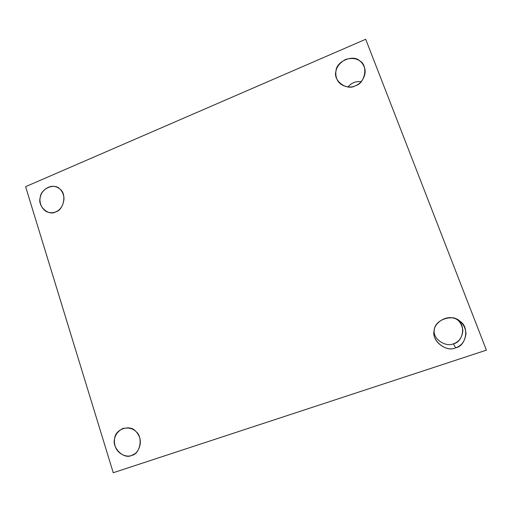 <?xml version="1.0" encoding="UTF-8"?>
<svg xmlns="http://www.w3.org/2000/svg" width="512" height="512" viewBox="0 0 512 512"><rect width="100%" height="100%" fill="white"/><g stroke="black" fill="none" stroke-linecap="round" stroke-linejoin="round"><path stroke-width="0.77" d="M453.754 317.734C458.963 319.757 461.997 324.038 462.861 330.566C462.131 337.562 458.995 341.958 453.453 343.77C446.662 347.213 434.029 340.256 434.131 331.469C434.029 340.256 446.662 347.213 453.453 343.77L455.571 347.834C461.728 345.837 465.21 340.954 466.016 333.19C465.056 325.939 461.683 321.19 455.904 318.944C446.15 314.08 433.318 323.59 434.112 331.706C431.91 341.619 446.938 352.352 455.571 347.834L453.453 343.77C463.091 342.253 466.106 324.89 457.581 320L456.518 319.213M347.968 86.925C351.533 82.829 355.923 81.075 361.139 81.67C355.923 81.075 351.533 82.829 347.968 86.925M355.392 85.773C361.152 83.949 367.053 75.085 364.538 67.763C361.606 59.718 355.302 56.922 345.638 59.373C336.902 64.506 333.971 71.021 336.838 78.931C339.533 86.272 349.862 88.749 355.392 85.773C346.694 91.13 332.666 80.422 335.987 71.11C336.038 61.453 353.28 54.003 359.795 60.928C368.435 65.222 365.222 83.379 355.392 85.773M55.795 211.834C60.672 209.792 63.424 205.318 64.045 198.413C63.315 192.205 60.64 188.352 56.006 186.861C49.805 184.429 41.619 190.266 40.486 196.442C38.586 201.722 41.773 210.816 48.71 212.41C51.366 212.96 53.728 212.768 55.795 211.834C48.557 216.429 37.293 206.042 40.224 197.594C40.486 188.71 54.784 182.528 59.955 189.158C66.931 193.446 63.898 210.016 55.795 211.834M134.47 454.01L132.922 454.893C138.573 452.8 142.451 442.995 139.072 436.154C136.026 429.485 130.598 426.931 122.79 428.499C115.712 432.48 113.114 438.202 115.002 445.651C116.934 453.549 126.298 457.811 131.552 455.443L134.47 454.01M486.4 350.15L113.242 472.73L25.6 186.669L113.242 472.73L486.4 350.15L365.709 39.27L25.6 186.669L365.709 39.27L486.4 350.15M131.552 455.443C123.776 459.693 111.552 447.494 114.656 438.707C114.874 429.203 130.253 423.91 135.878 431.501C143.443 436.755 140.288 454.253 131.552 455.443M455.571 347.834C446.131 352.806 430.752 339.968 434.291 330.24C434.266 319.84 452.992 313.395 460.154 321.466C469.619 326.886 466.272 346.17 455.571 347.834"/></g></svg>
